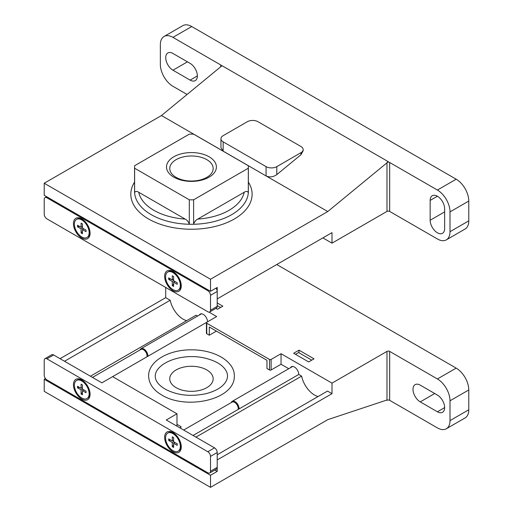 <?xml version="1.0" encoding="UTF-8"?>
<svg xmlns="http://www.w3.org/2000/svg" width="513" height="513" viewBox="0 0 513 513"><rect width="100%" height="100%" fill="white"/><g stroke="black" fill="none" stroke-linecap="round" stroke-linejoin="round"><path stroke-width="0.77" d="M189.31 199.801A56.892 32.845 0 0 0 193.613 199.801L248.318 168.219L248.318 192.683C247.555 191.137 246.176 191.003 244.188 192.279A53.102 30.658 180 0 1 197.736 219.096C195.748 220.122 194.376 221.847 193.613 224.264A56.892 32.845 180 0 1 189.31 224.264C188.547 221.84 187.168 220.115 185.187 219.096A53.102 30.658 180 0 1 138.734 192.279C136.753 191.009 135.374 191.144 134.611 192.683A56.892 32.845 180 0 1 134.566 191.439L134.566 166.975A56.892 32.845 0 0 0 134.611 168.219L189.31 199.801L189.31 224.264A56.892 32.845 180 0 1 134.611 192.683L134.611 168.219M193.613 199.801L193.613 224.264A56.892 32.845 180 0 0 248.318 192.683A56.892 32.845 180 0 0 248.356 191.439L248.356 166.975A56.892 32.845 0 0 0 248.318 165.731L193.613 134.149A56.892 32.845 0 0 0 189.31 134.149L134.611 165.731A56.892 32.845 0 0 0 134.566 166.975M197.736 219.096L244.188 192.279M138.734 192.279L185.187 219.096M300.939 146.506L258.026 121.728A7.586 4.38 0 0 0 247.298 121.728L223.161 135.669A7.586 4.38 0 0 0 220.943 138.767A7.586 4.38 0 0 0 223.161 141.857L266.074 166.635A7.586 4.38 0 0 0 276.802 166.635L300.939 152.701A7.586 4.38 0 0 0 303.164 149.604A7.586 4.38 0 0 0 300.939 146.506M220.943 138.767L220.943 147.667L223.161 151.149L266.074 175.927C269.652 177.536 273.224 177.094 276.802 174.606L300.939 154.746L303.164 150.719L303.164 149.604M206.81 159.646A21.706 12.53 180 0 1 213.164 168.508A21.706 12.53 180 0 1 191.464 181.038A21.706 12.53 180 0 1 169.758 168.508A21.706 12.53 180 0 1 183.154 156.927A21.706 12.53 180 0 1 206.81 159.646M209.105 156.792A24.951 14.409 180 0 1 197.922 180.89A24.951 14.409 180 0 1 167.36 163.249A24.951 14.409 180 0 1 209.105 156.792M210.503 291.313L210.503 279.239L44.221 183.237L44.221 195.312L210.503 291.313L217.211 287.447L217.211 298.906L332.001 232.633L332.001 243.162L322.882 237.897M248.318 168.219A56.892 32.845 0 0 0 248.356 166.975M222.039 65.709L220.693 66.812L222.039 65.709L388.322 161.71L386.982 162.486L386.982 211.414L332.001 243.162M210.503 279.239L327.756 211.542L161.473 115.54L220.693 66.812M327.756 211.542L386.982 162.813M44.221 183.237L161.473 115.54M386.982 162.486A1.898 1.097 180 0 1 389.662 162.486L389.662 211.414A1.898 1.097 0 0 0 386.982 211.414M430.157 220.244A10.241 5.912 -120 0 0 434.626 230.549A10.241 5.912 -120 0 0 442.52 233.293A10.241 5.912 -120 0 0 444.643 228.606L444.643 208.785A10.241 5.912 -120 0 0 440.173 198.48A10.241 5.912 -120 0 0 432.279 195.735A10.241 5.912 -120 0 0 430.157 200.423L430.157 220.244L444.643 211.882M389.662 211.414L437.403 238.981A17.827 10.292 -120 0 0 446.316 239.86A17.827 10.292 -120 0 0 450.004 231.703L450.004 211.882A17.827 10.292 -120 0 0 437.403 190.047L389.662 162.486M190.118 80.111A10.241 5.912 -120 0 0 195.241 80.618A10.241 5.912 -120 0 0 196.812 72.41A10.241 5.912 -120 0 0 190.118 63.388L172.958 53.474A10.241 5.912 -120 0 0 167.834 52.967A10.241 5.912 -120 0 0 166.263 61.175A10.241 5.912 -120 0 0 172.958 70.198L190.118 80.111L197.364 75.93M220.693 64.933L220.693 66.485A1.898 1.097 180 0 0 221.25 65.709A1.898 1.097 180 0 0 220.693 64.933L172.958 37.372A17.827 10.292 -120 0 0 164.045 36.487A17.827 10.292 -120 0 0 160.351 44.65L160.351 64.471A17.827 10.292 -120 0 0 172.958 86.306L187.091 94.463M446.316 239.86L465.086 229.022A17.827 10.292 -120 0 0 468.779 220.859L468.779 201.045A17.827 10.292 -120 0 0 456.172 179.21L191.727 26.535A17.827 10.292 -120 0 0 182.814 25.65L164.045 36.487M44.221 199.339L44.221 214.203A3.79 2.187 -120 0 0 46.901 218.852L207.823 311.757A3.79 2.187 -120 0 0 209.721 311.942A3.79 2.187 -120 0 0 210.503 310.205L210.503 295.341A3.79 2.187 -120 0 0 207.823 290.698L46.901 197.787A3.79 2.187 -120 0 0 45.003 197.601A3.79 2.187 -120 0 0 44.221 199.339M209.721 311.942L216.422 308.069A3.79 2.187 -120 0 0 217.211 306.338L217.211 291.467A3.79 2.187 -120 0 0 215.979 288.152M81.766 218.846L81.766 218.846A11.761 6.791 60 0 1 90.083 233.248A11.761 6.791 60 0 1 81.766 238.051A11.761 6.791 60 0 1 73.455 223.649A11.761 6.791 60 0 1 81.766 218.846M172.958 271.492L172.958 271.492A11.761 6.791 60 0 1 181.269 285.895A11.761 6.791 60 0 1 172.958 290.698A11.761 6.791 60 0 1 164.641 276.295A11.761 6.791 60 0 1 172.958 271.492M170.701 279.021L168.694 279.412L168.694 277.86L172.285 279.938L172.285 275.789L173.625 276.565L173.625 280.707L177.216 282.785L177.216 284.33L173.625 282.259L174.965 281.483M172.285 279.938L173.625 279.162M173.625 282.259L173.625 286.401L172.285 285.632L173.625 284.087M172.958 289.614A10.433 6.021 -120 0 0 178.171 290.127A10.433 6.021 -120 0 0 178.171 278.084A10.433 6.021 -120 0 0 167.738 272.063A10.433 6.021 -120 0 0 166.141 280.419A10.433 6.021 -120 0 0 172.958 289.614M178.171 290.127L178.832 289.749A10.433 6.021 -120 0 0 180.993 284.971A10.433 6.021 -120 0 0 173.618 272.198A10.433 6.021 -120 0 0 168.399 271.678L167.738 272.063M168.694 279.412L172.285 281.483L172.285 285.632M172.285 281.483L173.625 280.707M79.515 226.374L77.508 226.765L77.508 225.213L81.099 227.291L81.099 223.142L82.439 223.918L82.439 228.061L86.03 230.138L86.03 231.684L82.439 229.612L83.779 228.836M81.099 227.291L82.439 226.515M82.439 229.612L82.439 233.755L81.099 232.985L82.439 231.44M81.766 236.968A10.433 6.021 -120 0 0 86.986 237.481A10.433 6.021 -120 0 0 86.986 225.438A10.433 6.021 -120 0 0 76.552 219.417A10.433 6.021 -120 0 0 74.956 227.772A10.433 6.021 -120 0 0 81.766 236.968M86.986 237.481L87.646 237.102A10.433 6.021 -120 0 0 89.807 232.325A10.433 6.021 -120 0 0 82.426 219.551A10.433 6.021 -120 0 0 77.213 219.032L76.552 219.417M77.508 226.765L81.099 228.836L81.099 232.985M81.099 228.836L82.439 228.061M217.211 302.933L222.841 306.184L217.48 309.281L215.902 308.371M206.81 369.944A21.706 12.53 0 0 0 183.154 367.225A21.706 12.53 0 0 0 169.758 378.806A21.706 12.53 0 0 0 191.464 391.336A21.706 12.53 0 0 0 213.164 378.806A21.706 12.53 0 0 0 206.81 369.944M318.054 396.543A18.962 10.946 60 0 1 301.618 376.132L195.947 437.134M217.211 454.762L327.512 391.079L332.001 393.67L332.001 383.14L281.041 353.72L281.041 364.249L288.761 368.706M60.047 358.677L165.712 297.668L170.201 300.252L64.529 361.261M170.201 300.252A18.962 10.946 -120 0 0 186.636 320.67M197.576 316.059L196.094 315.206L90.429 376.215M216.403 331.109L209.298 335.213L209.298 327.012L266.959 360.299L266.959 368.507L269.505 369.976L269.505 359.446A1.135 0.654 180 0 0 271.114 359.446L281.041 353.72M214.832 470.03L217.211 471.402L210.503 475.269L44.221 379.267L45.452 378.556M176.979 424.328L180.736 426.495A1.135 0.654 180 0 1 181.07 426.963A1.135 0.654 180 0 1 180.736 427.425L179.928 427.887M209.298 335.213L206.752 333.745L206.752 323.216A1.135 0.654 180 0 1 206.418 322.754A1.135 0.654 180 0 1 206.752 322.286L101.882 382.833L53.608 354.958A3.79 2.187 -120 0 0 51.71 354.772L45.003 358.645A3.79 2.187 -120 0 0 44.221 360.376L44.221 375.24A3.79 2.187 -120 0 0 46.901 379.889L207.823 472.794A3.79 2.187 -120 0 0 209.721 472.98A3.79 2.187 -120 0 0 210.503 471.248L210.503 456.384A3.79 2.187 -120 0 0 207.823 451.735L46.901 358.831A3.79 2.187 -120 0 0 45.003 358.645M269.505 369.976A1.135 0.654 180 0 0 271.114 369.976L281.041 364.249M206.752 333.745A1.135 0.654 180 0 1 206.418 333.283L206.418 322.754M206.752 323.216L269.505 359.446M208.99 312.122L216.672 316.559L206.752 322.286M207.553 321.824A6.066 3.501 -120 0 0 204.905 315.713A6.066 3.501 -120 0 0 200.23 314.091A6.066 3.501 -120 0 0 199.365 315.027M165.712 297.668L165.712 287.447M193.074 435.479L298.739 374.471A6.066 3.501 -120 0 0 296.091 368.36A6.066 3.501 -120 0 0 291.416 366.737A6.066 3.501 -120 0 0 290.55 367.674M298.739 374.471L301.618 376.132M446.316 428.772A17.827 10.292 -120 0 0 450.004 420.615L468.779 409.772A17.827 10.292 -120 0 1 465.086 417.935L446.316 428.772A17.827 10.292 -120 0 1 437.403 427.893L389.662 400.326A1.898 1.097 0 0 0 386.982 400.326L386.982 351.399L332.001 383.14M44.221 379.267L44.221 391.348L210.503 487.35L327.756 419.653L386.982 399.999M332.001 393.67L217.211 459.943L217.211 471.402M210.503 487.35L210.503 475.269M420.237 385.154A10.241 5.912 -120 0 0 415.113 384.647A10.241 5.912 -120 0 0 413.549 392.849A10.241 5.912 -120 0 0 420.237 401.878L437.403 411.785A10.241 5.912 -120 0 0 442.52 412.292A10.241 5.912 -120 0 0 444.091 404.09A10.241 5.912 -120 0 0 437.403 395.061L420.237 385.154M450.004 420.615L450.004 400.794A17.827 10.292 -120 0 0 437.403 378.96L389.662 351.399A1.898 1.097 180 0 0 386.982 351.399M468.779 409.772L468.779 389.951A17.827 10.292 -120 0 0 456.172 368.122L276.744 264.528M299.008 350.161L314.027 358.831L308.666 361.928L293.648 353.258L299.008 350.161L299.008 352.79M217.211 305.562L220.564 307.499M295.52 354.342L298.604 352.559L311.75 360.145M209.721 472.98L216.422 469.113A3.79 2.187 -120 0 0 217.211 467.375L217.211 452.511A3.79 2.187 -120 0 0 214.524 447.862L166.25 419.993L176.979 413.799L112.61 376.638M172.958 451.735A11.761 6.791 60 0 1 164.641 437.332A11.761 6.791 60 0 1 172.958 432.536A11.761 6.791 60 0 1 181.269 446.938A11.761 6.791 60 0 1 172.958 451.735M81.766 399.088A11.761 6.791 60 0 1 73.455 384.686A11.761 6.791 60 0 1 81.766 379.889A11.761 6.791 60 0 1 90.083 394.292A11.761 6.791 60 0 1 81.766 399.088M176.979 426.188L176.979 413.799M82.439 392.477L81.099 394.022L81.099 389.874L82.439 389.104L82.439 384.955L81.099 384.179L81.099 388.328L82.439 387.552M81.099 394.022L82.439 394.798L82.439 390.65L83.779 389.874M82.439 389.104L86.03 391.175L86.03 392.721L82.439 390.65M81.099 389.874L77.508 387.802L79.515 387.411M81.099 388.328L77.508 386.257L77.508 387.802M81.766 380.973A10.433 6.021 -120 0 0 76.552 380.454A10.433 6.021 -120 0 0 76.552 392.503A10.433 6.021 -120 0 0 86.986 398.524A10.433 6.021 -120 0 0 88.582 390.162A10.433 6.021 -120 0 0 81.766 380.973M86.986 398.524L87.646 398.139A10.433 6.021 -120 0 0 89.807 393.362A10.433 6.021 -120 0 0 82.426 380.588A10.433 6.021 -120 0 0 77.213 380.075L76.552 380.454M82.426 380.588L83.901 381.441L82.426 380.588M146.987 356.791A5.104 2.95 -120 0 0 143.454 349.706A5.104 2.95 -120 0 0 140.902 349.449L92.487 377.401M147.879 356.272A5.688 3.283 -120 0 0 143.864 348.994A5.688 3.283 -120 0 0 141.024 348.712A5.688 3.283 -120 0 0 140.055 349.937M173.625 445.124L172.285 446.669L172.285 442.52L173.625 441.751L173.625 437.602L172.285 436.826L172.285 440.975L173.625 440.199M172.285 446.669L173.625 447.445L173.625 443.296L174.965 442.52M173.625 441.751L177.216 443.822L177.216 445.367L173.625 443.296M172.285 442.52L168.694 440.449L170.701 440.058M172.285 440.975L168.694 438.904L168.694 440.449M172.958 433.62A10.433 6.021 -120 0 0 167.738 433.1A10.433 6.021 -120 0 0 167.738 445.149A10.433 6.021 -120 0 0 178.171 451.171A10.433 6.021 -120 0 0 179.768 442.809A10.433 6.021 -120 0 0 172.958 433.62M178.171 451.171L178.832 450.786A10.433 6.021 -120 0 0 180.993 446.015A10.433 6.021 -120 0 0 173.618 433.235A10.433 6.021 -120 0 0 168.399 432.722L167.738 433.1M173.618 433.235L175.087 434.088L173.618 433.235M238.173 409.438A5.104 2.95 -120 0 0 234.64 402.352A5.104 2.95 -120 0 0 232.088 402.096L183.673 430.048M239.064 408.919A5.688 3.283 -120 0 0 235.057 401.641A5.688 3.283 -120 0 0 232.209 401.358A5.688 3.283 -120 0 0 231.248 402.583M300.939 154.746L300.939 152.701M276.802 174.606L276.802 166.635M266.074 175.927L266.074 166.635M223.161 151.149L223.161 141.857M248.356 182.102A60.649 35.012 180 0 1 191.464 229.24A60.649 35.012 180 0 1 134.566 182.102M430.157 200.423L437.403 196.242M172.958 70.198L187.437 61.836M450.004 211.882L468.779 201.045M437.403 190.047L456.172 179.21M450.004 231.703L468.779 220.859M172.958 37.372L191.727 26.535M47.709 197.325L46.901 197.787M208.624 290.23L207.823 290.698M217.211 291.467L210.503 295.341M217.211 306.338L210.503 310.205M180.736 427.425L180.736 426.495M271.114 369.976L271.114 359.446M389.662 400.326L389.662 351.399M420.237 401.878L434.716 393.516M437.403 411.785L444.643 407.604M437.403 378.96L456.172 368.122M450.004 400.794L468.779 389.951M217.211 467.375L210.503 471.248M217.211 452.511L210.503 456.384M214.524 447.862L207.823 451.735M53.608 354.958L46.901 358.831M45.003 197.601L46.593 196.684M175.087 273.044L173.618 272.198M180.993 283.279L180.993 284.971M83.901 220.398L82.426 219.551M89.807 230.632L89.807 232.325M161.864 395.074C153.361 390.143 148.943 383.795 148.603 376.016C148.372 361.216 168.437 349.885 190.573 349.834C214.646 349.436 234.871 361.62 234.319 376.016C235.108 399.749 186.302 410.278 161.864 395.074M165.276 389.162C137.401 372.836 173.131 350.456 205.149 358.151C215.274 360.684 222.091 364.615 225.585 369.956C228.144 373.996 228.144 378.03 225.592 382.063C222.225 387.244 215.672 391.124 205.944 393.695C190.631 396.889 177.075 395.382 165.276 389.162M89.807 391.669L89.807 393.362M141.024 348.712L201.474 313.809M180.993 444.316L180.993 446.015M232.209 401.358L292.66 366.455"/></g></svg>
